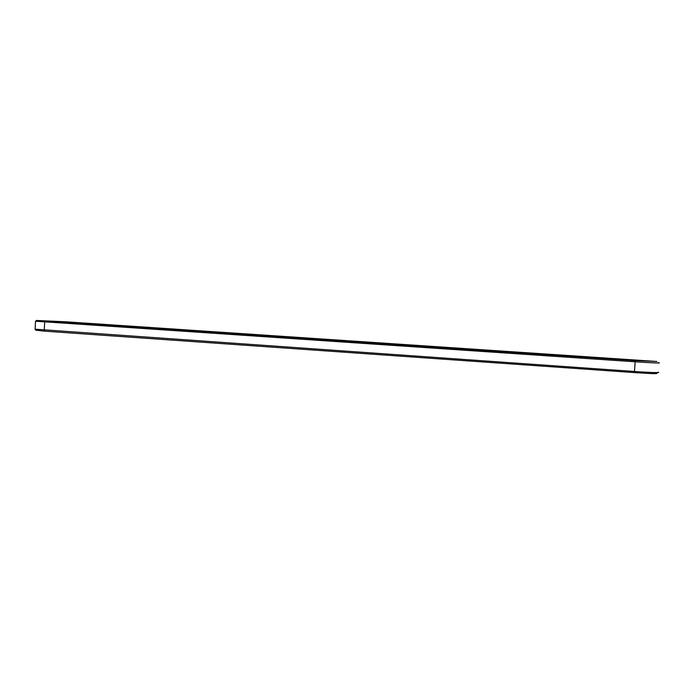 <?xml version="1.0" encoding="UTF-8"?>
<svg xmlns="http://www.w3.org/2000/svg" width="694" height="694" viewBox="0 0 694 694"><rect width="100%" height="100%" fill="white"/><g stroke="black" fill="none" stroke-linecap="round" stroke-linejoin="round"><path stroke-width="1.04" d="M658.112 362.702C663.542 363.361 651.328 362.884 635.192 361.791L35.611 321.227M657.704 372.21C662.492 372.964 650.304 372.6 634.524 371.481L35.116 329.19M45.275 321.166L36.487 320.454L65.73 321.79L656.862 361.479L635.236 360.62L45.275 321.166L44.694 322.111L44.251 330.214L44.737 331.185L35.941 330.197M656.472 373.259C658.884 373.945 651.536 373.719 634.411 372.591L44.737 331.185M62.148 321.678L49.092 321.279L599.989 357.731L62.148 321.678L61.87 322.137M619.647 359.128L649.61 361.123L619.647 359.128M635.236 360.62L634.411 372.591M586.161 357.167L586.204 356.621M35.099 329.39L35.533 321.365M36.487 320.454L35.463 321.357M36.131 330.413L35.221 329.407"/></g></svg>
